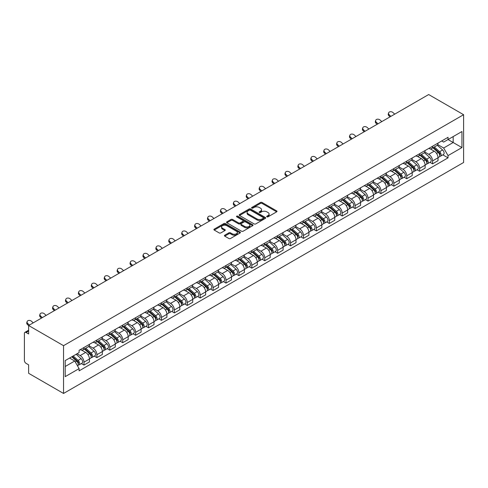 <?xml version="1.0" encoding="UTF-8"?>
<svg xmlns="http://www.w3.org/2000/svg" width="488" height="488" viewBox="0 0 488 488"><rect width="100%" height="100%" fill="white"/><g stroke="black" fill="none" stroke-linecap="round" stroke-linejoin="round"><path stroke-width="0.73" d="M266.906 216.825A0.805 0.464 0 0 0 268.046 216.825L276.672 211.841A1.147 0.665 0 0 0 277.013 211.377A1.147 0.665 0 0 0 276.672 210.907L262.05 202.465A1.147 0.665 0 0 0 260.427 202.465L251.796 207.449A0.805 0.464 0 0 0 251.564 207.772A0.805 0.464 0 0 0 251.796 208.101A0.805 0.464 0 0 0 252.936 208.101L254.053 207.461A3.678 2.123 0 0 1 259.25 207.461L260.47 208.162A3.678 2.123 0 0 1 261.544 209.663A3.678 2.123 0 0 1 260.47 211.164L259.354 211.81A0.805 0.464 0 0 0 259.116 212.134A0.805 0.464 0 0 0 259.354 212.463A0.805 0.464 0 0 0 260.488 212.463L261.605 211.822A3.678 2.123 0 0 1 266.802 211.822L268.022 212.524A3.678 2.123 0 0 1 269.101 214.025A3.678 2.123 0 0 1 268.022 215.525L266.906 216.172A0.805 0.464 0 0 0 266.668 216.501A0.805 0.464 0 0 0 266.906 216.825L266.906 216.172M224.767 235.198A1.147 0.665 0 0 0 224.431 235.667A1.147 0.665 0 0 0 224.767 236.137L228.866 238.504A1.147 0.665 0 0 0 230.495 238.504L240.078 232.971A1.147 0.665 0 0 0 240.413 232.501A1.147 0.665 0 0 0 240.078 232.032L225.456 223.589A1.147 0.665 0 0 0 223.833 223.589L214.244 229.128A1.147 0.665 0 0 0 213.909 229.598A1.147 0.665 0 0 0 214.244 230.061L219.204 232.922A1.147 0.665 0 0 0 220.826 232.922L224.931 230.556A1.147 0.665 0 0 0 225.267 230.086A1.147 0.665 0 0 0 224.931 229.616L222.473 228.201A3.074 1.775 0 0 1 221.57 226.944A3.074 1.775 0 0 1 223.467 225.304A3.074 1.775 0 0 1 226.816 225.688L236.442 231.251A3.074 1.775 0 0 1 237.345 232.501A3.074 1.775 0 0 1 235.448 234.142A3.074 1.775 0 0 1 232.099 233.758L230.495 232.831A1.147 0.665 0 0 0 228.866 232.831L224.767 235.198L224.767 236.137M63.544 345.675L28.621 325.514L428.678 94.544L463.6 114.704L63.544 345.675L63.544 393.456L463.6 162.486L463.6 114.704M254.132 223.919A1.147 0.665 0 0 0 255.755 223.919L265.344 218.386A1.147 0.665 0 0 0 265.679 217.916A1.147 0.665 0 0 0 265.344 217.447L250.722 209.004A1.147 0.665 0 0 0 249.094 209.004L239.51 214.543A1.147 0.665 0 0 0 239.175 215.007A1.147 0.665 0 0 0 239.51 215.476L254.132 223.919M237.028 217.001A0.805 0.464 0 0 1 237.845 217.111L237.845 216.16L252.711 224.742A1.147 0.665 0 0 1 253.046 225.212A1.147 0.665 0 0 1 252.711 225.682L243.128 231.214A1.147 0.665 0 0 1 241.499 231.214L226.877 222.772L230.983 220.417L230.983 219.466L226.877 221.833A1.147 0.665 0 0 0 226.542 222.302A1.147 0.665 0 0 0 226.877 222.772L226.877 221.833M230.983 220.417A1.147 0.665 0 0 1 232.605 220.417L232.605 219.466A1.147 0.665 0 0 0 230.983 219.466M232.605 219.466L238.534 222.888A1.147 0.665 0 0 0 240.157 222.888L242.884 221.32A1.147 0.665 0 0 0 243.219 220.851A1.147 0.665 0 0 0 242.884 220.381L236.71 216.812A0.805 0.464 0 0 1 236.473 216.489A0.805 0.464 0 0 1 236.967 216.056A0.805 0.464 0 0 1 237.845 216.16M28.621 325.514L28.621 333.969L26.053 332.487A2.342 1.354 -120 0 0 24.882 332.371A2.342 1.354 -120 0 0 24.4 333.444L24.4 360.486A2.342 1.354 -120 0 0 26.053 363.353L28.621 364.835L28.621 373.296L63.544 393.456M432.563 146.241A5.386 3.111 60 0 1 431.453 148.657L436.912 145.503A5.386 3.111 -120 0 0 438.029 143.088M424.816 152.036L428.757 154.318A5.386 3.111 60 0 1 432.563 160.912L438.029 157.758A5.386 3.111 -120 0 0 434.222 151.164L430.312 148.907M438.029 157.758L438.029 160.674L432.563 163.828L429.946 162.315M431.453 148.657A5.386 3.111 60 0 1 428.8 148.413M432.563 160.912L432.563 163.828M419.656 153.696A5.386 3.111 60 0 1 418.539 156.111L424.005 152.958A5.386 3.111 -120 0 0 425.115 150.542M417.039 169.769L419.656 171.276L425.115 168.122L425.115 165.212A5.386 3.111 -120 0 0 421.309 158.618L417.399 156.361M418.539 156.111A5.386 3.111 60 0 1 415.892 155.867M411.902 159.491L415.849 161.772A5.386 3.111 60 0 1 419.656 168.366L419.656 171.276M406.742 161.15A5.386 3.111 60 0 1 405.632 163.565L411.091 160.412A5.386 3.111 -120 0 0 412.207 157.996M404.125 177.223L406.742 178.73L412.207 175.576L412.207 172.667A5.386 3.111 -120 0 0 408.401 166.072L404.491 163.816M405.632 163.565A5.386 3.111 60 0 1 402.978 163.321M398.995 166.945L402.935 169.226A5.386 3.111 60 0 1 406.742 175.82L406.742 178.73M393.834 168.604A5.386 3.111 60 0 1 392.718 171.02L398.184 167.866A5.386 3.111 -120 0 0 399.294 165.45M391.217 184.671L393.834 186.184L399.294 183.03L399.294 180.121A5.386 3.111 -120 0 0 395.487 173.527L391.577 171.27M392.718 171.02A5.386 3.111 60 0 1 390.071 170.776M386.081 174.399L390.028 176.68A5.386 3.111 60 0 1 393.834 183.268L393.834 186.184M380.927 176.058A5.386 3.111 60 0 1 379.81 178.474L385.27 175.32A5.386 3.111 -120 0 0 386.386 172.904M378.304 192.126L380.927 193.638L386.386 190.485L386.386 187.569A5.386 3.111 -120 0 0 382.58 180.981L378.67 178.718M379.81 178.474A5.386 3.111 60 0 1 377.157 178.23M373.174 181.853L377.114 184.129A5.386 3.111 60 0 1 380.927 190.723L380.927 193.638M368.013 183.512A5.386 3.111 60 0 1 366.897 185.928L372.362 182.774A5.386 3.111 -120 0 0 373.479 180.359M365.396 199.58L368.013 201.093L373.479 197.939L373.479 195.023A5.386 3.111 -120 0 0 369.666 188.429L365.762 186.172M366.897 185.928A5.386 3.111 60 0 1 364.249 185.684M360.26 189.307L364.207 191.583A5.386 3.111 60 0 1 368.013 198.177L368.013 201.093M355.105 190.967A5.386 3.111 60 0 1 353.989 193.382L359.449 190.228A5.386 3.111 -120 0 0 360.565 187.813M352.482 207.034L355.105 208.547L360.565 205.393L360.565 202.477A5.386 3.111 -120 0 0 356.759 195.883L352.848 193.626M353.989 193.382A5.386 3.111 60 0 1 351.336 193.138M347.352 196.762L351.299 199.037A5.386 3.111 60 0 1 355.105 205.631L355.105 208.547M342.192 198.415A5.386 3.111 60 0 1 341.075 200.836L346.541 197.683A5.386 3.111 -120 0 0 347.657 195.267M339.575 214.488L342.192 216.001L347.657 212.847L347.657 209.931A5.386 3.111 -120 0 0 343.851 203.337L339.941 201.08M341.075 200.836A5.386 3.111 60 0 1 338.428 200.592M334.439 204.216L338.385 206.491A5.386 3.111 60 0 1 342.192 213.085L342.192 216.001M329.284 205.869A5.386 3.111 60 0 1 328.168 208.291L333.627 205.137A5.386 3.111 -120 0 0 334.744 202.715M326.661 221.942L329.284 223.455L334.744 220.301L334.744 217.386A5.386 3.111 -120 0 0 330.937 210.792L327.027 208.535M328.168 208.291A5.386 3.111 60 0 1 325.52 208.047M321.531 211.67L325.478 213.945A5.386 3.111 60 0 1 329.284 220.539L329.284 223.455M316.37 213.323A5.386 3.111 60 0 1 315.26 215.745L320.72 212.591A5.386 3.111 -120 0 0 321.836 210.169M313.754 229.397L316.37 230.909L321.836 227.756L321.836 224.84A5.386 3.111 -120 0 0 318.03 218.246L314.12 215.989M315.26 215.745A5.386 3.111 60 0 1 312.607 215.501M308.623 219.124L312.564 221.399A5.386 3.111 60 0 1 316.37 227.994L316.37 230.909M303.463 220.777A5.386 3.111 60 0 1 302.346 223.193L307.812 220.039A5.386 3.111 -120 0 0 308.922 217.624M300.846 236.851L303.463 238.364L308.922 235.21L308.922 232.294A5.386 3.111 -120 0 0 305.116 225.7L301.206 223.443M302.346 223.193A5.386 3.111 60 0 1 299.699 222.955M295.71 226.578L299.656 228.854A5.386 3.111 60 0 1 303.463 235.448L303.463 238.364M290.549 228.231A5.386 3.111 60 0 1 289.439 230.647L294.898 227.493A5.386 3.111 -120 0 0 296.015 225.078M287.932 244.305L290.549 245.818L296.015 242.664L296.015 239.748A5.386 3.111 -120 0 0 292.208 233.154L288.298 230.897M289.439 230.647A5.386 3.111 60 0 1 286.785 230.409M282.802 234.033L286.743 236.308A5.386 3.111 60 0 1 290.549 242.902L290.549 245.818M277.642 235.686A5.386 3.111 60 0 1 276.525 238.101L281.991 234.948A5.386 3.111 -120 0 0 283.101 232.532M275.025 251.759L277.642 253.272L283.101 250.118L283.101 247.202A5.386 3.111 -120 0 0 279.295 240.608L275.385 238.351M276.525 238.101A5.386 3.111 60 0 1 273.878 237.857M269.888 241.481L273.835 243.762A5.386 3.111 60 0 1 277.642 250.356L277.642 253.272M264.728 243.14A5.386 3.111 60 0 1 263.618 245.555L269.077 242.402A5.386 3.111 -120 0 0 270.193 239.986M262.111 259.213L264.734 260.726L270.193 257.572L270.193 254.657A5.386 3.111 -120 0 0 266.387 248.063L262.477 245.806M263.618 245.555A5.386 3.111 60 0 1 260.964 245.311M256.981 248.935L260.921 251.216A5.386 3.111 60 0 1 264.734 257.81L264.734 260.726M251.82 250.594A5.386 3.111 60 0 1 250.704 253.01L256.169 249.856A5.386 3.111 -120 0 0 257.28 247.44M249.203 266.668L251.82 268.174L257.286 265.021L257.286 262.111A5.386 3.111 -120 0 0 253.473 255.517L249.569 253.26M250.704 253.01A5.386 3.111 60 0 1 248.056 252.766M244.067 256.389L248.014 258.671A5.386 3.111 60 0 1 251.82 265.265L251.82 268.174M238.913 258.048A5.386 3.111 60 0 1 237.796 260.464L243.256 257.31A5.386 3.111 -120 0 0 244.372 254.895M236.29 274.116L238.913 275.629L244.372 272.475L244.372 269.565A5.386 3.111 -120 0 0 240.566 262.971L236.656 260.714M237.796 260.464A5.386 3.111 60 0 1 235.143 260.22M231.159 263.843L235.106 266.125A5.386 3.111 60 0 1 238.913 272.719L238.913 275.629M225.999 265.502A5.386 3.111 60 0 1 224.883 267.918L230.348 264.764A5.386 3.111 -120 0 0 231.464 262.349M223.382 281.57L225.999 283.083L231.464 279.929L231.464 277.019A5.386 3.111 -120 0 0 227.658 270.425L223.748 268.168M224.883 267.918A5.386 3.111 60 0 1 222.235 267.674M218.246 271.298L222.192 273.579A5.386 3.111 60 0 1 225.999 280.167L225.999 283.083M213.091 272.957A5.386 3.111 60 0 1 211.975 275.372L217.434 272.219A5.386 3.111 -120 0 0 218.551 269.803M210.468 289.024L213.091 290.537L218.551 287.383L218.551 284.467A5.386 3.111 -120 0 0 214.744 277.873L210.834 275.616M211.975 275.372A5.386 3.111 60 0 1 209.321 275.128M205.338 278.752L209.285 281.027A5.386 3.111 60 0 1 213.091 287.621L213.091 290.537M200.178 280.411A5.386 3.111 60 0 1 199.061 282.826L204.527 279.673A5.386 3.111 -120 0 0 205.643 277.257M197.561 296.478L200.178 297.991L205.643 294.837L205.643 291.922A5.386 3.111 -120 0 0 201.837 285.327L197.927 283.07M199.061 282.826A5.386 3.111 60 0 1 196.414 282.582M192.424 286.206L196.371 288.481A5.386 3.111 60 0 1 200.178 295.075L200.178 297.991M187.27 287.865A5.386 3.111 60 0 1 186.154 290.281L191.613 287.127A5.386 3.111 -120 0 0 192.73 284.711M184.653 303.933L187.27 305.445L192.73 302.292L192.73 299.376A5.386 3.111 -120 0 0 188.923 292.782L185.013 290.525M186.154 290.281A5.386 3.111 60 0 1 183.506 290.037M179.517 293.66L183.464 295.935A5.386 3.111 60 0 1 187.27 302.529L187.27 305.445M174.356 295.313A5.386 3.111 60 0 1 173.246 297.735L178.706 294.581A5.386 3.111 -120 0 0 179.822 292.159M171.739 311.387L174.356 312.9L179.822 309.746L179.822 306.83A5.386 3.111 -120 0 0 176.016 300.236L172.105 297.979M173.246 297.735A5.386 3.111 60 0 1 170.593 297.491M166.609 301.114L170.55 303.39A5.386 3.111 60 0 1 174.356 309.984L174.356 312.9M161.449 302.767A5.386 3.111 60 0 1 160.332 305.189L165.798 302.035A5.386 3.111 -120 0 0 166.908 299.614M158.832 318.841L161.449 320.354L166.908 317.2L166.908 314.284A5.386 3.111 -120 0 0 163.102 307.69L159.192 305.433M160.332 305.189A5.386 3.111 60 0 1 157.685 304.945M153.696 308.569L157.642 310.844A5.386 3.111 60 0 1 161.449 317.438L161.449 320.354M148.535 310.222A5.386 3.111 60 0 1 147.425 312.637L152.884 309.49A5.386 3.111 -120 0 0 154.001 307.068M145.918 326.295L148.535 327.808L154.001 324.654L154.001 321.738A5.386 3.111 -120 0 0 150.194 315.144L146.284 312.887M147.425 312.637A5.386 3.111 60 0 1 144.771 312.399M140.788 316.023L144.729 318.298A5.386 3.111 60 0 1 148.535 324.892L148.535 327.808M135.627 317.676A5.386 3.111 60 0 1 134.511 320.091L139.977 316.938A5.386 3.111 -120 0 0 141.087 314.522M133.011 333.749L135.627 335.262L141.087 332.108L141.087 329.193A5.386 3.111 -120 0 0 137.281 322.599L133.37 320.341M134.511 320.091A5.386 3.111 60 0 1 131.864 319.853M127.874 323.477L131.821 325.752A5.386 3.111 60 0 1 135.627 332.346L135.627 335.262M122.72 325.13A5.386 3.111 60 0 1 121.603 327.546L127.063 324.392A5.386 3.111 -120 0 0 128.179 321.976M120.097 341.204L122.72 342.716L128.179 339.563L128.179 336.647A5.386 3.111 -120 0 0 124.373 330.053L120.463 327.796M121.603 327.546A5.386 3.111 60 0 1 118.95 327.302M114.967 330.931L118.907 333.206A5.386 3.111 60 0 1 122.72 339.8L122.72 342.716M109.806 332.584A5.386 3.111 60 0 1 108.69 335L114.155 331.846A5.386 3.111 -120 0 0 115.272 329.43M107.189 348.658L109.806 350.17L115.272 347.017L115.272 344.101A5.386 3.111 -120 0 0 111.459 337.507L107.555 335.25M108.69 335A5.386 3.111 60 0 1 106.042 334.756M102.053 338.379L106 340.661A5.386 3.111 60 0 1 109.806 347.255L109.806 350.17M96.898 340.038A5.386 3.111 60 0 1 95.782 342.454L101.242 339.3A5.386 3.111 -120 0 0 102.358 336.885M94.276 356.112L96.898 357.619L102.358 354.471L102.358 351.555A5.386 3.111 -120 0 0 98.552 344.961L94.642 342.704M95.782 342.454A5.386 3.111 60 0 1 93.129 342.21M89.145 345.833L93.092 348.115A5.386 3.111 60 0 1 96.898 354.709L96.898 357.619M83.985 347.493A5.386 3.111 60 0 1 82.868 349.908L88.334 346.755A5.386 3.111 -120 0 0 89.45 344.339M81.368 363.566L83.985 365.073L89.45 361.919L89.45 359.009A5.386 3.111 -120 0 0 85.644 352.415L81.734 350.158M82.868 349.908A5.386 3.111 60 0 1 80.221 349.664M77.037 353.751L80.178 355.569A5.386 3.111 60 0 1 83.985 362.163L83.985 365.073M441.713 140.959L443.653 142.087L461.947 131.528L453.175 136.591L453.175 142.514L443.653 148.01L437.724 144.582M65.203 366.506L74.719 361.016L79.105 368.611L65.203 376.638L65.203 360.583L79.105 352.556L79.105 350.311L448.039 137.305L448.039 139.55L461.947 147.577L448.039 155.605L443.653 148.01M461.947 131.528L461.947 147.577M79.105 368.611L79.105 370.856L448.039 157.85L448.039 155.605M74.719 361.016L69.589 358.052M442.86 154.861L448.039 157.85M267.229 216.94L268.022 216.483A3.678 2.123 0 0 0 269.101 214.982L269.101 214.025M261.544 209.663L261.544 210.621A3.678 2.123 0 0 1 260.47 212.121L259.671 212.579M276.672 210.907L276.672 211.841L262.05 203.417A1.147 0.665 0 0 0 260.427 203.417L252.119 208.217M265.326 218.392L250.722 209.962A1.147 0.665 0 0 0 249.094 209.962L239.523 215.489L239.51 214.543M263.313 218.246A0.805 0.464 0 0 0 263.544 217.916A0.805 0.464 0 0 0 263.313 217.587L250.478 210.182A0.805 0.464 0 0 0 249.338 210.182L248.16 210.859A3.678 2.123 0 0 0 247.087 212.359A3.678 2.123 0 0 0 248.16 213.86L256.932 218.923A3.678 2.123 0 0 0 262.135 218.923L263.313 218.246L263.313 219.204A0.805 0.464 0 0 0 263.544 218.874L263.544 217.916M247.087 212.359L247.087 213.317A3.678 2.123 0 0 0 248.16 214.818L248.16 213.86M263.313 219.204L262.135 219.881A3.678 2.123 0 0 1 256.932 219.881L248.16 214.818M232.605 220.417L238.534 223.846A1.147 0.665 0 0 0 240.157 223.846L242.884 222.272A1.147 0.665 0 0 0 243.219 221.802L243.219 220.851M237.845 217.111L252.692 225.688M244.689 226.438A3.074 1.775 0 0 0 248.038 226.829A3.074 1.775 0 0 0 249.935 225.188A3.074 1.775 0 0 0 249.032 223.931L245.641 221.973A1.147 0.665 0 0 0 244.018 221.973L241.298 223.547A1.147 0.665 0 0 0 240.962 224.016A1.147 0.665 0 0 0 241.298 224.48L244.689 226.438L244.689 227.396A3.074 1.775 0 0 0 248.038 227.78A3.074 1.775 0 0 0 249.935 226.139L249.935 225.188M240.962 224.016L240.962 224.968A1.147 0.665 0 0 0 241.298 225.438L241.298 224.48M244.689 227.396L241.298 225.438M237.345 232.501L237.345 233.459A3.074 1.775 0 0 1 235.448 235.1A3.074 1.775 0 0 1 232.099 234.716L230.495 233.789A1.147 0.665 0 0 0 228.866 233.789L224.779 236.149M221.57 226.944L221.57 227.902A3.074 1.775 0 0 0 222.473 229.153L222.473 228.201M224.913 230.568L222.473 229.153M240.066 232.983L225.456 224.547A1.147 0.665 0 0 0 223.833 224.547L214.262 230.074M432.941 147.797L438.2 152.494A2.928 1.69 60 0 1 439.121 157.02L438.029 157.648M433.076 147.925L435.552 149.352M433.472 147.492L439.322 152.713A1.403 0.811 60 0 1 439.767 154.885A1.403 0.811 60 0 1 439.639 154.94M434.344 146.986L439.609 151.683A2.928 1.69 60 0 1 440.524 156.203A2.928 1.69 60 0 1 439.639 156.3M437.279 145.223L442.585 149.962A2.928 1.69 60 0 1 443.507 154.482L440.524 156.203M394.707 114.155L393.078 112.63A2.69 1.946 17.7 0 0 390.473 111.709A2.69 1.946 17.7 0 0 388.607 112.911A2.69 1.946 17.7 0 0 389.265 114.826L388.948 115.827A2.69 1.946 -162.3 0 1 388.289 113.911L388.607 112.911M390.9 116.351L389.265 114.826M388.948 115.827L390.04 116.852M420.028 155.251L425.292 159.948A2.928 1.69 60 0 1 426.207 164.474L425.115 165.103M420.168 155.379L422.645 156.807M420.558 154.946L426.414 160.168A1.403 0.811 60 0 1 426.854 162.339A1.403 0.811 60 0 1 426.725 162.394M421.437 154.44L426.695 159.137A2.928 1.69 60 0 1 427.616 163.657A2.928 1.69 60 0 1 426.732 163.754M424.371 152.677L429.678 157.417A2.928 1.69 60 0 1 430.593 161.937L427.616 163.657M407.12 162.705L412.378 167.402A2.928 1.69 60 0 1 413.299 171.922L412.207 172.557M407.26 162.833L409.731 164.261M407.651 162.4L413.501 167.622A1.403 0.811 60 0 1 413.946 169.794A1.403 0.811 60 0 1 413.818 169.848M408.523 161.894L413.787 166.591A2.928 1.69 60 0 1 414.702 171.111A2.928 1.69 60 0 1 413.818 171.209M411.457 160.131L416.764 164.871A2.928 1.69 60 0 1 417.685 169.391L414.702 171.111M381.793 121.61L380.164 120.085A2.69 1.946 17.7 0 0 377.566 119.163A2.69 1.946 17.7 0 0 375.699 120.359A2.69 1.946 17.7 0 0 376.358 122.281L376.041 123.281A2.69 1.946 -162.3 0 1 375.376 121.366L375.699 120.359M377.986 123.806L376.358 122.281M376.041 123.281L377.126 124.306M368.885 129.064L367.257 127.533A2.69 1.946 17.7 0 0 364.658 126.612A2.69 1.946 17.7 0 0 362.785 127.813A2.69 1.946 17.7 0 0 363.45 129.735L363.127 130.735A2.69 1.946 -162.3 0 1 362.468 128.82L362.785 127.813M365.079 131.26L363.45 129.735M363.127 130.735L364.219 131.76M394.206 170.159L399.471 174.856A2.928 1.69 60 0 1 400.386 179.377L399.294 180.011M394.347 170.281L396.823 171.715M394.737 169.855L400.593 175.076A1.403 0.811 60 0 1 401.032 177.248A1.403 0.811 60 0 1 400.904 177.303M395.615 169.348L400.874 174.045A2.928 1.69 60 0 1 401.795 178.565A2.928 1.69 60 0 1 400.91 178.663M398.55 167.585L403.857 172.325A2.928 1.69 60 0 1 404.772 176.845L401.795 178.565M381.299 177.614L386.557 182.311A2.928 1.69 60 0 1 387.478 186.831L386.386 187.465M381.439 177.736L383.916 179.169M381.829 177.309L387.679 182.53A1.403 0.811 60 0 1 388.125 184.702A1.403 0.811 60 0 1 387.997 184.751M382.702 176.802L387.966 181.493A2.928 1.69 60 0 1 388.881 186.019A2.928 1.69 60 0 1 388.003 186.117M385.636 175.039L390.943 179.773A2.928 1.69 60 0 1 391.864 184.299L388.881 186.019M368.385 185.068L373.649 189.765A2.928 1.69 60 0 1 374.564 194.285L373.472 194.919M368.525 185.19L371.002 186.623M368.916 184.763L374.772 189.984A1.403 0.811 60 0 1 375.211 192.156A1.403 0.811 60 0 1 375.083 192.205M369.794 184.257L375.052 188.947A2.928 1.69 60 0 1 375.974 193.474A2.928 1.69 60 0 1 375.089 193.565M372.728 182.494L378.035 187.227A2.928 1.69 60 0 1 378.95 191.754L375.974 193.474M355.972 136.518L354.343 134.987A2.69 1.946 17.7 0 0 351.744 134.066A2.69 1.946 17.7 0 0 349.878 135.267A2.69 1.946 17.7 0 0 350.536 137.189L350.219 138.189A2.69 1.946 -162.3 0 1 349.554 136.268L349.878 135.267M352.165 138.714L350.536 137.189M350.219 138.189L351.311 139.208M343.064 143.972L341.435 142.441A2.69 1.946 17.7 0 0 338.837 141.52A2.69 1.946 17.7 0 0 336.964 142.722A2.69 1.946 17.7 0 0 337.629 144.643L337.306 145.644A2.69 1.946 -162.3 0 1 336.647 143.722L336.964 142.722M339.258 146.168L337.629 144.643M337.306 145.644L338.397 146.662M330.156 151.426L328.522 149.895A2.69 1.946 17.7 0 0 325.923 148.974A2.69 1.946 17.7 0 0 324.056 150.176A2.69 1.946 17.7 0 0 324.715 152.097L324.398 153.098A2.69 1.946 -162.3 0 1 323.733 151.176L324.056 150.176M326.344 153.622L324.715 152.097M324.398 153.098L325.49 154.117M317.243 158.881L315.614 157.349A2.69 1.946 17.7 0 0 313.015 156.428A2.69 1.946 17.7 0 0 311.143 157.63A2.69 1.946 17.7 0 0 311.808 159.546L311.484 160.552A2.69 1.946 -162.3 0 1 310.825 158.631L311.143 157.63M313.436 161.077L311.808 159.546M311.484 160.552L312.576 161.571M304.335 166.329L302.7 164.804A2.69 1.946 17.7 0 0 300.102 163.883A2.69 1.946 17.7 0 0 298.235 165.084A2.69 1.946 17.7 0 0 298.894 167L298.577 168.006A2.69 1.946 -162.3 0 1 297.918 166.085L298.235 165.084M300.529 168.531L298.894 167M298.577 168.006L299.669 169.025M291.421 173.783L289.793 172.258A2.69 1.946 17.7 0 0 287.194 171.337A2.69 1.946 17.7 0 0 285.327 172.538A2.69 1.946 17.7 0 0 285.986 174.454L285.663 175.454A2.69 1.946 -162.3 0 1 285.004 173.539L285.327 172.538M287.615 175.985L285.986 174.454M285.663 175.454L286.755 176.479M278.514 181.237L276.885 179.712A2.69 1.946 17.7 0 0 274.28 178.791A2.69 1.946 17.7 0 0 272.414 179.993A2.69 1.946 17.7 0 0 273.073 181.908L272.755 182.909A2.69 1.946 -162.3 0 1 272.097 180.993L272.414 179.993M274.707 183.439L273.073 181.908M272.755 182.909L273.847 183.933M265.6 188.691L263.971 187.166A2.69 1.946 17.7 0 0 261.373 186.245A2.69 1.946 17.7 0 0 259.506 187.447A2.69 1.946 17.7 0 0 260.165 189.362L259.848 190.363A2.69 1.946 -162.3 0 1 259.183 188.447L259.506 187.447M261.794 190.893L260.165 189.362M259.848 190.363L260.934 191.387M252.692 196.145L251.064 194.62A2.69 1.946 17.7 0 0 248.459 193.699A2.69 1.946 17.7 0 0 246.593 194.901A2.69 1.946 17.7 0 0 247.257 196.816L246.934 197.817A2.69 1.946 -162.3 0 1 246.275 195.901L246.593 194.901M248.886 198.341L247.257 196.816M246.934 197.817L248.026 198.842M239.779 203.6L238.15 202.075A2.69 1.946 17.7 0 0 235.551 201.154A2.69 1.946 17.7 0 0 233.685 202.355A2.69 1.946 17.7 0 0 234.344 204.271L234.026 205.271A2.69 1.946 -162.3 0 1 233.362 203.356L233.685 202.355M235.972 205.796L234.344 204.271M234.026 205.271L235.112 206.296M226.871 211.054L225.243 209.529A2.69 1.946 17.7 0 0 222.644 208.608A2.69 1.946 17.7 0 0 220.771 209.803A2.69 1.946 17.7 0 0 221.436 211.725L221.113 212.725A2.69 1.946 -162.3 0 1 220.454 210.81L220.771 209.803M223.065 213.25L221.436 211.725M221.113 212.725L222.205 213.75M213.964 218.508L212.329 216.983A2.69 1.946 17.7 0 0 209.73 216.056A2.69 1.946 17.7 0 0 207.864 217.258A2.69 1.946 17.7 0 0 208.522 219.179L208.205 220.179A2.69 1.946 -162.3 0 1 207.54 218.264L207.864 217.258M210.151 220.704L208.522 219.179M208.205 220.179L209.297 221.204M201.05 225.962L199.421 224.431A2.69 1.946 17.7 0 0 196.823 223.51A2.69 1.946 17.7 0 0 194.95 224.712A2.69 1.946 17.7 0 0 195.615 226.633L195.291 227.634A2.69 1.946 -162.3 0 1 194.633 225.718L194.95 224.712M197.244 228.158L195.615 226.633M195.291 227.634L196.383 228.652M188.142 233.416L186.507 231.885A2.69 1.946 17.7 0 0 183.909 230.964A2.69 1.946 17.7 0 0 182.042 232.166A2.69 1.946 17.7 0 0 182.701 234.088L182.384 235.088A2.69 1.946 -162.3 0 1 181.725 233.166L182.042 232.166M184.336 235.612L182.701 234.088M182.384 235.088L183.476 236.107M175.229 240.871L173.6 239.34A2.69 1.946 17.7 0 0 171.001 238.418A2.69 1.946 17.7 0 0 169.129 239.62A2.69 1.946 17.7 0 0 169.794 241.542L169.47 242.542A2.69 1.946 -162.3 0 1 168.811 240.621L169.129 239.62M171.422 243.067L169.794 241.542M169.47 242.542L170.562 243.561M162.321 248.325L160.686 246.794A2.69 1.946 17.7 0 0 158.088 245.873A2.69 1.946 17.7 0 0 156.221 247.074A2.69 1.946 17.7 0 0 156.88 248.996L156.563 249.996A2.69 1.946 -162.3 0 1 155.904 248.075L156.221 247.074M158.515 250.521L156.88 248.996M156.563 249.996L157.654 251.015M149.407 255.779L147.779 254.248A2.69 1.946 17.7 0 0 145.18 253.327A2.69 1.946 17.7 0 0 143.313 254.529A2.69 1.946 17.7 0 0 143.972 256.444L143.649 257.45A2.69 1.946 -162.3 0 1 142.99 255.529L143.313 254.529M145.601 257.975L143.972 256.444M143.649 257.45L144.741 258.469M136.5 263.227L134.871 261.702A2.69 1.946 17.7 0 0 132.266 260.781A2.69 1.946 17.7 0 0 130.4 261.983A2.69 1.946 17.7 0 0 131.058 263.898L130.741 264.905A2.69 1.946 -162.3 0 1 130.083 262.983L130.4 261.983M132.693 265.429L131.058 263.898M130.741 264.905L131.833 265.923M123.586 270.681L121.957 269.156A2.69 1.946 17.7 0 0 119.359 268.235A2.69 1.946 17.7 0 0 117.492 269.437A2.69 1.946 17.7 0 0 118.151 271.352L117.834 272.353A2.69 1.946 -162.3 0 1 117.169 270.437L117.492 269.437M119.78 272.884L118.151 271.352M117.834 272.353L118.919 273.378M355.478 192.522L360.736 197.213A2.928 1.69 60 0 1 361.657 201.739L360.565 202.368M355.618 192.644L358.094 194.078M356.008 192.217L361.864 197.439A1.403 0.811 60 0 1 362.303 199.61A1.403 0.811 60 0 1 362.175 199.659M356.887 191.711L362.145 196.402A2.928 1.69 60 0 1 363.066 200.928A2.928 1.69 60 0 1 362.181 201.019M359.815 189.948L365.122 194.681A2.928 1.69 60 0 1 366.043 199.208L363.066 200.928M342.564 199.976L347.828 204.667A2.928 1.69 60 0 1 348.743 209.193L347.651 209.822M342.704 200.098L345.181 201.532M343.095 199.671L348.95 204.893A1.403 0.811 60 0 1 349.39 207.064A1.403 0.811 60 0 1 349.262 207.113M343.973 199.165L349.231 203.856A2.928 1.69 60 0 1 350.152 208.382A2.928 1.69 60 0 1 349.268 208.474M346.907 197.402L352.214 202.136A2.928 1.69 60 0 1 353.129 206.662L350.152 208.382M329.656 207.43L334.914 212.121A2.928 1.69 60 0 1 335.835 216.648L334.744 217.276M329.796 207.553L332.273 208.98M330.187 207.119L336.043 212.347A1.403 0.811 60 0 1 336.482 214.519A1.403 0.811 60 0 1 336.354 214.567M331.065 206.619L336.324 211.31A2.928 1.69 60 0 1 337.245 215.836A2.928 1.69 60 0 1 336.36 215.928M333.993 204.856L339.3 209.59A2.928 1.69 60 0 1 340.221 214.116L337.245 215.836M316.749 214.885L322.007 219.576A2.928 1.69 60 0 1 322.928 224.102L321.836 224.73M316.883 215.007L319.359 216.434M317.279 214.574L323.129 219.801A1.403 0.811 60 0 1 323.568 221.973A1.403 0.811 60 0 1 323.44 222.022M318.152 214.067L323.416 218.764A2.928 1.69 60 0 1 324.331 223.291A2.928 1.69 60 0 1 323.446 223.382M321.086 212.31L326.393 217.044A2.928 1.69 60 0 1 327.314 221.57L324.331 223.291M303.835 222.339L309.099 227.03A2.928 1.69 60 0 1 310.014 231.556L308.922 232.184M303.975 222.461L306.452 223.888M304.366 222.028L310.222 227.256A1.403 0.811 60 0 1 310.661 229.427A1.403 0.811 60 0 1 310.533 229.476M305.244 221.521L310.502 226.219A2.928 1.69 60 0 1 311.423 230.745A2.928 1.69 60 0 1 310.539 230.836M308.178 219.765L313.485 224.498A2.928 1.69 60 0 1 314.4 229.024L311.423 230.745M290.927 229.787L296.185 234.484A2.928 1.69 60 0 1 297.107 239.01L296.015 239.639M291.061 229.915L293.538 231.343M291.458 229.482L297.308 234.71A1.403 0.811 60 0 1 297.753 236.881A1.403 0.811 60 0 1 297.625 236.93M292.33 228.976L297.595 233.673A2.928 1.69 60 0 1 298.51 238.199A2.928 1.69 60 0 1 297.625 238.29M295.264 227.219L300.571 231.952A2.928 1.69 60 0 1 301.493 236.479L298.51 238.199M278.014 237.241L283.278 241.938A2.928 1.69 60 0 1 284.193 246.464L283.101 247.093M278.154 237.369L280.63 238.797M278.544 236.936L284.4 242.158A1.403 0.811 60 0 1 284.839 244.335A1.403 0.811 60 0 1 284.711 244.384M279.423 236.43L284.681 241.127A2.928 1.69 60 0 1 285.602 245.653A2.928 1.69 60 0 1 284.717 245.745M282.357 234.673L287.664 239.407A2.928 1.69 60 0 1 288.579 243.933L285.602 245.653M265.106 244.695L270.364 249.392A2.928 1.69 60 0 1 271.285 253.919L270.193 254.547M265.246 244.823L267.723 246.251M265.637 244.39L271.487 249.612A1.403 0.811 60 0 1 271.932 251.784A1.403 0.811 60 0 1 271.804 251.839M266.509 243.884L271.773 248.581A2.928 1.69 60 0 1 272.688 253.101A2.928 1.69 60 0 1 271.81 253.199M269.443 242.121L274.75 246.861A2.928 1.69 60 0 1 275.671 251.381L272.688 253.101M252.192 252.15L257.457 256.847A2.928 1.69 60 0 1 258.372 261.373L257.28 262.001M252.333 252.278L254.809 253.705M252.723 251.845L258.579 257.066A1.403 0.811 60 0 1 259.018 259.238A1.403 0.811 60 0 1 258.89 259.293M253.601 251.338L258.86 256.035A2.928 1.69 60 0 1 259.781 260.555A2.928 1.69 60 0 1 258.896 260.653M256.536 249.575L261.842 254.315A2.928 1.69 60 0 1 262.757 258.835L259.781 260.555M239.285 259.604L244.543 264.301A2.928 1.69 60 0 1 245.464 268.821L244.372 269.455M239.425 259.732L241.902 261.159M239.815 259.299L245.665 264.52A1.403 0.811 60 0 1 246.111 266.692A1.403 0.811 60 0 1 245.982 266.747M240.688 258.793L245.952 263.489A2.928 1.69 60 0 1 246.867 268.01A2.928 1.69 60 0 1 245.989 268.107M243.622 257.03L248.929 261.769A2.928 1.69 60 0 1 249.85 266.289L246.867 268.01M226.371 267.058L231.635 271.755A2.928 1.69 60 0 1 232.55 276.275L231.458 276.909M226.511 267.18L228.988 268.613M226.902 266.753L232.758 271.975A1.403 0.811 60 0 1 233.197 274.146A1.403 0.811 60 0 1 233.069 274.201M227.78 266.247L233.038 270.938A2.928 1.69 60 0 1 233.959 275.464A2.928 1.69 60 0 1 233.075 275.561M230.714 264.484L236.021 269.224A2.928 1.69 60 0 1 236.936 273.744L233.959 275.464M213.463 274.512L218.722 279.209A2.928 1.69 60 0 1 219.643 283.729L218.551 284.364M213.604 274.634L216.08 276.068M213.994 274.207L219.85 279.429A1.403 0.811 60 0 1 220.289 281.6A1.403 0.811 60 0 1 220.161 281.649M214.873 273.701L220.131 278.392A2.928 1.69 60 0 1 221.052 282.918A2.928 1.69 60 0 1 220.167 283.016M217.8 271.938L223.107 276.672A2.928 1.69 60 0 1 224.029 281.198L221.052 282.918M200.55 281.966L205.814 286.657A2.928 1.69 60 0 1 206.729 291.183L205.643 291.818M200.69 282.088L203.167 283.522M201.08 281.661L206.936 286.883A1.403 0.811 60 0 1 207.376 289.055A1.403 0.811 60 0 1 207.248 289.103M201.959 281.155L207.223 285.846A2.928 1.69 60 0 1 208.138 290.372A2.928 1.69 60 0 1 207.254 290.464M204.893 279.392L210.2 284.126A2.928 1.69 60 0 1 211.121 288.652L208.138 290.372M187.642 289.421L192.9 294.111A2.928 1.69 60 0 1 193.821 298.638L192.73 299.266M187.782 289.543L190.259 290.976M188.173 289.116L194.029 294.337A1.403 0.811 60 0 1 194.468 296.509A1.403 0.811 60 0 1 194.34 296.558M189.051 288.609L194.309 293.3A2.928 1.69 60 0 1 195.231 297.826A2.928 1.69 60 0 1 194.346 297.918M191.985 286.846L197.292 291.58A2.928 1.69 60 0 1 198.207 296.106L195.231 297.826M174.734 296.875L179.993 301.566A2.928 1.69 60 0 1 180.914 306.092L179.822 306.72M174.869 296.997L177.345 298.43M175.265 296.57L181.115 301.791A1.403 0.811 60 0 1 181.56 303.963A1.403 0.811 60 0 1 181.432 304.012M176.137 296.064L181.402 300.754A2.928 1.69 60 0 1 182.317 305.281A2.928 1.69 60 0 1 181.432 305.372M179.072 294.301L184.379 299.034A2.928 1.69 60 0 1 185.3 303.56L182.317 305.281M161.821 304.329L167.085 309.02A2.928 1.69 60 0 1 168 313.546L166.908 314.174M161.961 304.451L164.438 305.878M162.351 304.018L168.208 309.246A1.403 0.811 60 0 1 168.647 311.417A1.403 0.811 60 0 1 168.519 311.466M163.23 303.518L168.488 308.209A2.928 1.69 60 0 1 169.409 312.735A2.928 1.69 60 0 1 168.525 312.826M166.164 301.755L171.471 306.488A2.928 1.69 60 0 1 172.386 311.015L169.409 312.735M148.913 311.783L154.171 316.474A2.928 1.69 60 0 1 155.093 321L154.001 321.629M149.053 311.905L151.524 313.333M149.444 311.472L155.294 316.7A1.403 0.811 60 0 1 155.739 318.871A1.403 0.811 60 0 1 155.611 318.92M150.316 310.966L155.581 315.663A2.928 1.69 60 0 1 156.495 320.189A2.928 1.69 60 0 1 155.611 320.28M153.25 309.209L158.557 313.943A2.928 1.69 60 0 1 159.478 318.469L156.495 320.189M135.999 319.237L141.264 323.928A2.928 1.69 60 0 1 142.179 328.454L141.087 329.083M136.14 319.359L138.616 320.787M136.53 318.926L142.386 324.154A1.403 0.811 60 0 1 142.825 326.326A1.403 0.811 60 0 1 142.697 326.374M137.409 318.42L142.667 323.117A2.928 1.69 60 0 1 143.588 327.643A2.928 1.69 60 0 1 142.703 327.735M140.343 316.663L145.65 321.397A2.928 1.69 60 0 1 146.565 325.923L143.588 327.643M123.092 326.685L128.35 331.382A2.928 1.69 60 0 1 129.271 335.909L128.179 336.537M123.232 326.814L125.709 328.241M123.623 326.38L129.472 331.608A1.403 0.811 60 0 1 129.918 333.78A1.403 0.811 60 0 1 129.79 333.829M124.495 325.874L129.759 330.571A2.928 1.69 60 0 1 130.674 335.097A2.928 1.69 60 0 1 129.796 335.189M127.429 324.117L132.736 328.851A2.928 1.69 60 0 1 133.657 333.377L130.674 335.097M110.178 334.14L115.442 338.837A2.928 1.69 60 0 1 116.358 343.363L115.266 343.991M110.319 334.268L112.795 335.695M110.709 333.835L116.565 339.056A1.403 0.811 60 0 1 117.004 341.228A1.403 0.811 60 0 1 116.876 341.283M111.587 333.328L116.846 338.025A2.928 1.69 60 0 1 117.767 342.545A2.928 1.69 60 0 1 116.882 342.643M114.521 331.572L119.828 336.305A2.928 1.69 60 0 1 120.743 340.831L117.767 342.545M110.678 278.136L109.05 276.611A2.69 1.946 17.7 0 0 106.451 275.69A2.69 1.946 17.7 0 0 104.578 276.891A2.69 1.946 17.7 0 0 105.243 278.807L104.92 279.807A2.69 1.946 -162.3 0 1 104.261 277.892L104.578 276.891M106.872 280.338L105.243 278.807M104.92 279.807L106.012 280.832M97.765 285.59L96.136 284.065A2.69 1.946 17.7 0 0 93.537 283.144A2.69 1.946 17.7 0 0 91.671 284.345A2.69 1.946 17.7 0 0 92.33 286.261L92.012 287.261A2.69 1.946 -162.3 0 1 91.347 285.346L91.671 284.345M93.958 287.792L92.33 286.261M92.012 287.261L93.104 288.286M84.857 293.044L83.228 291.519A2.69 1.946 17.7 0 0 80.63 290.598A2.69 1.946 17.7 0 0 78.757 291.8A2.69 1.946 17.7 0 0 79.422 293.715L79.099 294.715A2.69 1.946 -162.3 0 1 78.44 292.8L78.757 291.8M81.051 295.24L79.422 293.715M79.099 294.715L80.191 295.74M71.95 300.498L70.315 298.973A2.69 1.946 17.7 0 0 67.716 298.052A2.69 1.946 17.7 0 0 65.85 299.254A2.69 1.946 17.7 0 0 66.508 301.169L66.191 302.17A2.69 1.946 -162.3 0 1 65.526 300.254L65.85 299.254M68.137 302.694L66.508 301.169M66.191 302.17L67.283 303.194M97.271 341.594L102.529 346.291A2.928 1.69 60 0 1 103.45 350.817L102.358 351.445M97.411 341.722L99.888 343.149M97.801 341.289L103.657 346.51A1.403 0.811 60 0 1 104.097 348.682A1.403 0.811 60 0 1 103.968 348.737M98.68 340.783L103.938 345.48A2.928 1.69 60 0 1 104.859 350A2.928 1.69 60 0 1 103.974 350.097M101.608 339.02L106.915 343.759A2.928 1.69 60 0 1 107.836 348.28L104.859 350M59.036 307.952L57.407 306.427A2.69 1.946 17.7 0 0 54.808 305.506A2.69 1.946 17.7 0 0 52.936 306.702A2.69 1.946 17.7 0 0 53.601 308.623L53.277 309.624A2.69 1.946 -162.3 0 1 52.619 307.708L52.936 306.702M55.229 310.148L53.601 308.623M53.277 309.624L54.369 310.649M84.357 349.048L89.621 353.745A2.928 1.69 60 0 1 90.536 358.265L89.444 358.9M84.497 349.176L86.974 350.604M84.888 348.743L90.744 353.965A1.403 0.811 60 0 1 91.183 356.136A1.403 0.811 60 0 1 91.055 356.191M85.766 348.237L91.024 352.934A2.928 1.69 60 0 1 91.945 357.454A2.928 1.69 60 0 1 91.061 357.551M88.7 346.474L94.007 351.214A2.928 1.69 60 0 1 94.922 355.734L91.945 357.454M46.128 315.407L44.493 313.882A2.69 1.946 17.7 0 0 41.895 312.954A2.69 1.946 17.7 0 0 40.028 314.156A2.69 1.946 17.7 0 0 40.687 316.078L40.37 317.078A2.69 1.946 -162.3 0 1 39.711 315.163L40.028 314.156M42.322 317.603L40.687 316.078M40.37 317.078L41.462 318.103M71.773 356.789L76.707 361.199A2.928 1.69 60 0 1 77.629 365.719L77.482 365.805M71.821 356.759L74.066 358.058M72.303 356.484L77.836 361.419A1.403 0.811 60 0 1 78.275 363.59A1.403 0.811 60 0 1 78.147 363.645M73.176 355.978L78.117 360.388A2.928 1.69 60 0 1 79.038 364.908A2.928 1.69 60 0 1 78.153 365.006M76.158 354.257L81.093 358.668A2.928 1.69 60 0 1 82.014 363.188L79.038 364.908M33.215 322.861L31.586 321.33A2.69 1.946 17.7 0 0 28.987 320.409A2.69 1.946 17.7 0 0 27.121 321.61A2.69 1.946 17.7 0 0 27.779 323.532L27.456 324.532A2.69 1.946 -162.3 0 1 26.797 322.611L27.121 321.61M29.408 325.057L27.779 323.532M27.456 324.532L28.621 325.618M96.898 354.709L102.358 351.555M109.806 347.255L115.272 344.101M122.72 339.8L128.179 336.647M135.627 332.346L141.087 329.193M148.535 324.892L154.001 321.738M161.449 317.438L166.908 314.284M174.356 309.984L179.822 306.83M187.27 302.529L192.73 299.376M200.178 295.075L205.643 291.922M213.091 287.621L218.551 284.467M225.999 280.167L231.464 277.019M238.913 272.719L244.372 269.565M251.82 265.265L257.286 262.111M264.734 257.81L270.193 254.657M277.642 250.356L283.101 247.202M290.549 242.902L296.015 239.748M303.463 235.448L308.922 232.294M316.37 227.994L321.836 224.84M329.284 220.539L334.744 217.386M342.192 213.085L347.657 209.931M355.105 205.631L360.565 202.477M368.013 198.177L373.479 195.023M380.927 190.723L386.386 187.569M393.834 183.268L399.294 180.121M406.742 175.82L412.207 172.667M419.656 168.366L425.115 165.212M83.985 362.163L89.45 359.009M80.178 355.569L85.644 352.415M93.092 348.115L98.552 344.961M106 340.661L111.459 337.507M118.907 333.206L124.373 330.053M131.821 325.752L137.281 322.599M144.729 318.298L150.194 315.144M157.642 310.844L163.102 307.69M170.55 303.39L176.016 300.236M183.464 295.935L188.923 292.782M196.371 288.481L201.837 285.327M209.285 281.027L214.744 277.873M222.192 273.579L227.658 270.425M235.106 266.125L240.566 262.971M248.014 258.671L253.473 255.517M260.921 251.216L266.387 248.063M273.835 243.762L279.295 240.608M286.743 236.308L292.208 233.154M299.656 228.854L305.116 225.7M312.564 221.399L318.03 218.246M325.478 213.945L330.937 210.792M338.385 206.491L343.851 203.337M351.299 199.037L356.759 195.883M364.207 191.583L369.666 188.429M377.114 184.129L382.58 180.981M390.028 176.68L395.487 173.527M402.935 169.226L408.401 166.072M415.849 161.772L421.309 158.618M428.757 154.318L434.222 151.164M28.621 331.01L26.053 332.487M268.022 216.483L268.022 215.525M259.354 212.463L259.354 211.81M260.47 212.121L260.47 211.164M251.796 208.101L251.796 207.449M260.427 203.417L260.427 202.465M262.05 203.417L262.05 202.465M249.094 209.962L249.094 209.004M250.722 209.962L250.722 209.004M265.344 218.386L265.344 217.447M256.932 219.881L256.932 218.923M262.135 219.881L262.135 218.923M238.534 223.846L238.534 222.888M240.157 223.846L240.157 222.888M242.884 222.272L242.884 221.32M252.711 225.682L252.711 224.742M228.866 233.789L228.866 232.831M230.495 233.789L230.495 232.831M232.099 234.716L232.099 233.758M224.931 230.556L224.931 229.616M214.244 230.061L214.244 229.128M223.833 224.547L223.833 223.589M225.456 224.547L225.456 223.589M240.078 232.971L240.078 232.032M438.2 152.494L436.559 153.439M440.054 154.245L439.529 154.55M442.585 149.962L439.609 151.683M425.292 159.948L423.651 160.894M427.146 161.699L426.616 162.004M429.678 157.417L426.695 159.137M412.378 167.402L410.737 168.348M414.233 169.153L413.708 169.458M416.764 164.871L413.787 166.591M399.471 174.856L397.83 175.802M401.325 176.607L400.794 176.912M403.857 172.325L400.874 174.045M386.557 182.311L384.916 183.256M388.411 184.061L387.887 184.366M390.943 179.773L387.966 181.493M373.649 189.765L372.009 190.71M375.504 191.516L374.973 191.821M378.035 187.227L375.052 188.947M360.736 197.213L359.095 198.165M362.59 198.97L362.065 199.269M365.122 194.681L362.145 196.402M347.828 204.667L346.187 205.619M349.683 206.424L349.158 206.723M352.214 202.136L349.231 203.856M334.914 212.121L333.274 213.073M336.775 213.872L336.244 214.177M339.3 209.59L336.324 211.31M322.007 219.576L320.366 220.521M323.861 221.326L323.337 221.631M326.393 217.044L323.416 218.764M309.099 227.03L307.458 227.975M310.954 228.78L310.423 229.085M313.485 224.498L310.502 226.219M296.185 234.484L294.545 235.429M298.04 236.235L297.515 236.54M300.571 231.952L297.595 233.673M283.278 241.938L281.637 242.884M285.132 243.689L284.602 243.994M287.664 239.407L284.681 241.127M270.364 249.392L268.723 250.338M272.219 251.143L271.694 251.448M274.75 246.861L271.773 248.581M257.457 256.847L255.816 257.792M259.311 258.597L258.78 258.902M261.842 254.315L258.86 256.035M244.543 264.301L242.902 265.246M246.397 266.051L245.873 266.356M248.929 261.769L245.952 263.489M231.635 271.755L229.994 272.7M233.49 273.506L232.965 273.811M236.021 269.224L233.038 270.938M218.722 279.209L217.081 280.155M220.582 280.96L220.051 281.265M223.107 276.672L220.131 278.392M205.814 286.657L204.173 287.609M207.668 288.414L207.144 288.719M210.2 284.126L207.223 285.846M192.9 294.111L191.266 295.063M194.761 295.868L194.23 296.167M197.292 291.58L194.309 293.3M179.993 301.566L178.352 302.517M181.847 303.316L181.322 303.621M184.379 299.034L181.402 300.754M167.085 309.02L165.444 309.971M168.939 310.771L168.409 311.076M171.471 306.488L168.488 308.209M154.171 316.474L152.531 317.42M156.026 318.225L155.501 318.53M158.557 313.943L155.581 315.663M141.264 323.928L139.623 324.874M143.118 325.679L142.588 325.984M145.65 321.397L142.667 323.117M128.35 331.382L126.709 332.328M130.204 333.133L129.68 333.438M132.736 328.851L129.759 330.571M115.442 338.837L113.802 339.782M117.297 340.587L116.766 340.892M119.828 336.305L116.846 338.025M102.529 346.291L100.888 347.236M104.383 348.042L103.859 348.347M106.915 343.759L103.938 345.48M89.621 353.745L87.98 354.691M91.476 355.496L90.951 355.801M94.007 351.214L91.024 352.934M76.707 361.199L75.292 362.017M78.568 362.95L78.037 363.255M81.093 358.668L78.117 360.388M24.882 332.371L28.621 330.217"/></g></svg>
